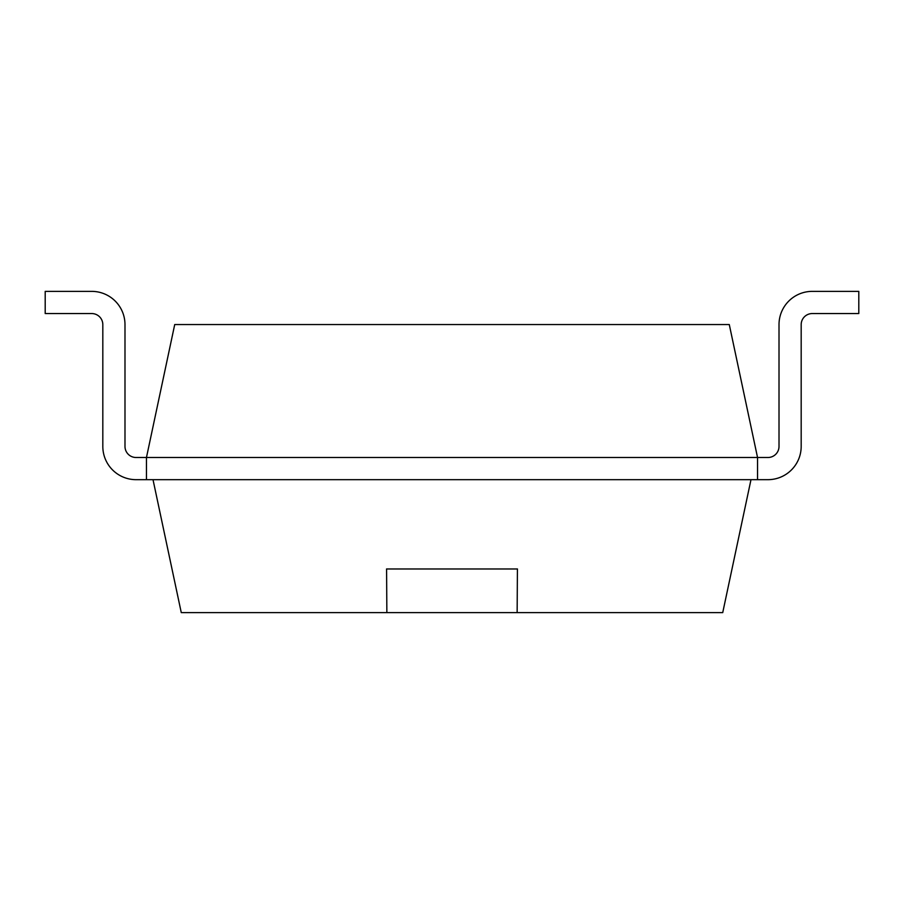 <?xml version="1.0" encoding="UTF-8"?>
<svg xmlns="http://www.w3.org/2000/svg" width="904" height="904" viewBox="0 0 904 904"><rect width="100%" height="100%" fill="white"/><g stroke="black" fill="none" stroke-linecap="round" stroke-linejoin="round"><path stroke-width="0.68" stroke-dasharray="4.52 3.39" d="M146.459 479.674L136.075 479.674A33.256 33.256 0 0 1 102.819 446.418A33.256 33.256 0 0 0 136.075 479.674A33.256 33.256 0 0 1 102.819 446.418A33.256 33.256 0 0 0 136.075 479.674L146.459 479.674L136.075 479.674A33.256 33.256 0 0 1 102.819 446.418A33.256 33.256 0 0 0 136.075 479.674A33.256 33.256 0 0 1 102.819 446.418A33.256 33.256 0 0 0 136.075 479.674L146.459 479.674L136.075 479.674A33.256 33.256 0 0 1 102.819 446.418A33.256 33.256 0 0 0 136.075 479.674A33.256 33.256 0 0 1 102.819 446.418A33.256 33.256 0 0 0 136.075 479.674L146.459 479.674L136.075 479.674A33.256 33.256 0 0 1 102.819 446.418A33.256 33.256 0 0 0 136.075 479.674A33.256 33.256 0 0 1 102.819 446.418L102.819 324.638L102.819 446.418A33.256 33.256 0 0 0 136.075 479.674L146.459 479.674L136.075 479.674A33.256 33.256 0 0 1 102.819 446.418L102.819 324.638A11.085 11.085 0 0 0 91.733 313.552L45.2 313.552L45.2 291.37L91.733 291.37A33.256 33.256 0 0 1 124.989 324.638A33.256 33.256 0 0 0 91.733 291.37A33.256 33.256 0 0 1 124.989 324.638L124.989 446.418A11.085 11.085 0 0 0 136.075 457.503A11.085 11.085 0 0 1 124.989 446.418L124.989 324.638A33.256 33.256 0 0 0 91.733 291.37A33.256 33.256 0 0 1 124.989 324.638A33.256 33.256 0 0 0 91.733 291.37A33.256 33.256 0 0 1 124.989 324.638L124.989 446.418A11.085 11.085 0 0 0 136.075 457.503A11.085 11.085 0 0 1 124.989 446.418L124.989 324.638A33.256 33.256 0 0 0 91.733 291.37A33.256 33.256 0 0 1 124.989 324.638A33.256 33.256 0 0 0 91.733 291.37A33.256 33.256 0 0 1 124.989 324.638L124.989 446.418A11.085 11.085 0 0 0 136.075 457.503A11.085 11.085 0 0 1 124.989 446.418L124.989 324.638A33.256 33.256 0 0 0 91.733 291.37A33.256 33.256 0 0 1 124.989 324.638A33.256 33.256 0 0 0 91.733 291.37A33.256 33.256 0 0 1 124.989 324.638L124.989 446.418A11.085 11.085 0 0 0 136.075 457.503A11.085 11.085 0 0 1 124.989 446.418L124.989 324.638A33.256 33.256 0 0 0 91.733 291.37A33.256 33.256 0 0 1 124.989 324.638L124.989 446.418A11.085 11.085 0 0 0 136.075 457.503L146.459 457.503L136.075 457.503L146.459 457.503L174.721 324.547L729.279 324.547L757.541 457.503L757.541 479.674L757.541 457.503L757.541 479.674L757.541 457.503L767.925 457.503L757.541 457.503L767.925 457.503L757.541 457.503L757.541 479.674L757.541 457.503L757.541 479.674L757.541 457.503L767.925 457.503L757.541 457.503L767.925 457.503L757.541 457.503L757.541 479.674L757.541 457.503L757.541 479.674L757.541 457.503L767.925 457.503L757.541 457.503L767.925 457.503L757.541 457.503L757.541 479.674L757.541 457.503L757.541 479.674L757.541 457.503L767.925 457.503L757.541 457.503L767.925 457.503L757.541 457.503L757.541 479.674L757.541 457.503L757.541 479.674L750.987 479.674L767.925 479.674A33.256 33.256 0 0 0 801.181 446.418L801.181 324.638A11.085 11.085 0 0 1 812.267 313.552L858.8 313.552L812.267 313.552A11.085 11.085 0 0 0 801.181 324.638A11.085 11.085 0 0 1 812.267 313.552A11.085 11.085 0 0 0 801.181 324.638A11.085 11.085 0 0 1 812.267 313.552A11.085 11.085 0 0 0 801.181 324.638A11.085 11.085 0 0 1 812.267 313.552A11.085 11.085 0 0 0 801.181 324.638A11.085 11.085 0 0 1 812.267 313.552L858.8 313.552L858.8 291.37L812.267 291.37L858.8 291.37L858.8 313.552L858.8 291.37L812.267 291.37L858.8 291.37L812.267 291.37L858.8 291.37L858.8 313.552L858.8 291.37L858.8 313.552L858.8 291.37L812.267 291.37L858.8 291.37L812.267 291.37L858.8 291.37L858.8 313.552L858.8 291.37L858.8 313.552L858.8 291.37L812.267 291.37L858.8 291.37L812.267 291.37L858.8 291.37L858.8 313.552L858.8 291.37L858.8 313.552L858.8 291.37L812.267 291.37A33.256 33.256 0 0 0 779.011 324.638A33.256 33.256 0 0 1 812.267 291.37A33.256 33.256 0 0 0 779.011 324.638L779.011 446.418L779.011 324.638A33.256 33.256 0 0 1 812.267 291.37A33.256 33.256 0 0 0 779.011 324.638L779.011 446.418L779.011 324.638A33.256 33.256 0 0 1 812.267 291.37A33.256 33.256 0 0 0 779.011 324.638L779.011 446.418L779.011 324.638A33.256 33.256 0 0 1 812.267 291.37A33.256 33.256 0 0 0 779.011 324.638L779.011 446.418L779.011 324.638A33.256 33.256 0 0 1 812.267 291.37A33.256 33.256 0 0 0 779.011 324.638L779.011 446.418L779.011 324.638A33.256 33.256 0 0 1 812.267 291.37A33.256 33.256 0 0 0 779.011 324.638L779.011 446.418L779.011 324.638A33.256 33.256 0 0 1 812.267 291.37A33.256 33.256 0 0 0 779.011 324.638L779.011 446.418L779.011 324.638A33.256 33.256 0 0 1 812.267 291.37A33.256 33.256 0 0 0 779.011 324.638L779.011 446.418A11.085 11.085 0 0 1 767.925 457.503A11.085 11.085 0 0 0 779.011 446.418A11.085 11.085 0 0 1 767.925 457.503A11.085 11.085 0 0 0 779.011 446.418A11.085 11.085 0 0 1 767.925 457.503A11.085 11.085 0 0 0 779.011 446.418A11.085 11.085 0 0 1 767.925 457.503A11.085 11.085 0 0 0 779.011 446.418A11.085 11.085 0 0 1 767.925 457.503L146.459 457.503L146.459 479.674L146.459 457.503L146.459 479.674L146.459 457.503L136.075 457.503L146.459 457.503L146.459 479.674L146.459 457.503L146.459 479.674L146.459 457.503L136.075 457.503L146.459 457.503L136.075 457.503L146.459 457.503L146.459 479.674L146.459 457.503L146.459 479.674L146.459 457.503L136.075 457.503L146.459 457.503L136.075 457.503L146.459 457.503L146.459 479.674L146.459 457.503L146.459 479.674L146.459 457.503L136.075 457.503L146.459 457.503L136.075 457.503L146.459 457.503L146.459 479.674L146.459 457.503L146.459 479.674L757.541 479.674L146.459 479.674L750.987 479.674L722.725 612.629L181.275 612.629L153.013 479.674L146.459 479.674L153.013 479.674M757.541 479.674L767.925 479.674A33.256 33.256 0 0 0 801.181 446.418A33.256 33.256 0 0 1 767.925 479.674A33.256 33.256 0 0 0 801.181 446.418A33.256 33.256 0 0 1 767.925 479.674L757.541 479.674L767.925 479.674A33.256 33.256 0 0 0 801.181 446.418A33.256 33.256 0 0 1 767.925 479.674A33.256 33.256 0 0 0 801.181 446.418A33.256 33.256 0 0 1 767.925 479.674L757.541 479.674L767.925 479.674A33.256 33.256 0 0 0 801.181 446.418A33.256 33.256 0 0 1 767.925 479.674A33.256 33.256 0 0 0 801.181 446.418A33.256 33.256 0 0 1 767.925 479.674L757.541 479.674L767.925 479.674A33.256 33.256 0 0 0 801.181 446.418A33.256 33.256 0 0 1 767.925 479.674A33.256 33.256 0 0 0 801.181 446.418A33.256 33.256 0 0 1 767.925 479.674L750.987 479.674M801.181 446.418L801.181 324.638M858.8 291.37L858.8 313.552L858.8 291.37M102.819 324.638A11.085 11.085 0 0 0 91.733 313.552L45.2 313.552L91.733 313.552A11.085 11.085 0 0 1 102.819 324.638A11.085 11.085 0 0 0 91.733 313.552A11.085 11.085 0 0 1 102.819 324.638A11.085 11.085 0 0 0 91.733 313.552A11.085 11.085 0 0 1 102.819 324.638A11.085 11.085 0 0 0 91.733 313.552A11.085 11.085 0 0 1 102.819 324.638L102.819 446.418L102.819 324.638M45.2 291.37L45.2 313.552L45.2 291.37M517.472 581.826L517.472 568.978M386.528 581.826L386.528 568.978"/><path stroke-width="1.36" d="M757.541 479.674L767.925 479.674A33.256 33.256 0 0 0 801.181 446.418L801.181 324.638A11.085 11.085 0 0 1 812.267 313.552L858.8 313.552L858.8 291.37L812.267 291.37A33.256 33.256 0 0 0 779.011 324.638L779.011 446.418A11.085 11.085 0 0 1 767.925 457.503L757.541 457.503L729.279 324.547L174.721 324.547L146.459 457.503L146.459 479.674L136.075 479.674A33.256 33.256 0 0 1 102.819 446.418L102.819 324.638A11.085 11.085 0 0 0 91.733 313.552L45.2 313.552L45.2 291.37L91.733 291.37A33.256 33.256 0 0 1 124.989 324.638L124.989 446.418A11.085 11.085 0 0 0 136.075 457.503A11.085 11.085 0 0 1 124.989 446.418A11.085 11.085 0 0 0 136.075 457.503A11.085 11.085 0 0 1 124.989 446.418A11.085 11.085 0 0 0 136.075 457.503A11.085 11.085 0 0 1 124.989 446.418A11.085 11.085 0 0 0 136.075 457.503A11.085 11.085 0 0 1 124.989 446.418A11.085 11.085 0 0 0 136.075 457.503L757.541 457.503L757.541 479.674L146.459 479.674M801.181 324.638A11.085 11.085 0 0 1 812.267 313.552A11.085 11.085 0 0 0 801.181 324.638A11.085 11.085 0 0 1 812.267 313.552A11.085 11.085 0 0 0 801.181 324.638A11.085 11.085 0 0 1 812.267 313.552A11.085 11.085 0 0 0 801.181 324.638A11.085 11.085 0 0 1 812.267 313.552A11.085 11.085 0 0 0 801.181 324.638L801.181 446.418M767.925 457.503A11.085 11.085 0 0 0 779.011 446.418A11.085 11.085 0 0 1 767.925 457.503A11.085 11.085 0 0 0 779.011 446.418A11.085 11.085 0 0 1 767.925 457.503A11.085 11.085 0 0 0 779.011 446.418A11.085 11.085 0 0 1 767.925 457.503A11.085 11.085 0 0 0 779.011 446.418A11.085 11.085 0 0 1 767.925 457.503M102.819 324.638A11.085 11.085 0 0 0 91.733 313.552A11.085 11.085 0 0 1 102.819 324.638A11.085 11.085 0 0 0 91.733 313.552A11.085 11.085 0 0 1 102.819 324.638A11.085 11.085 0 0 0 91.733 313.552A11.085 11.085 0 0 1 102.819 324.638A11.085 11.085 0 0 0 91.733 313.552A11.085 11.085 0 0 1 102.819 324.638M45.2 291.37L91.733 291.37L45.2 291.37M750.987 479.674L722.725 612.629L181.275 612.629L153.013 479.674M517.144 612.629L517.416 568.978L386.584 568.978L386.856 612.629M386.528 568.978L517.472 568.978"/></g></svg>
